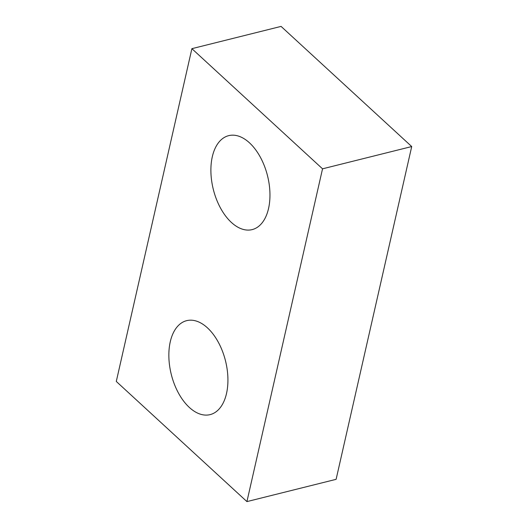<?xml version="1.0" encoding="UTF-8"?>
<svg xmlns="http://www.w3.org/2000/svg" width="528" height="528" viewBox="0 0 528 528"><rect width="100%" height="100%" fill="white"/><g stroke="black" fill="none" stroke-linecap="round" stroke-linejoin="round"><path stroke-width="0.79" d="M212.302 156.763A48.424 27.944 76 0 1 228.697 135.65A48.424 27.944 76 0 1 260.278 157.06A48.424 27.944 76 0 1 268.547 208.494A48.424 27.944 76 0 1 252.16 229.607A48.424 27.944 76 0 1 220.579 208.19A48.424 27.944 76 0 1 212.302 156.763M170.267 341.781A48.424 27.944 76 0 1 186.661 320.661A48.424 27.944 76 0 1 218.242 342.078A48.424 27.944 76 0 1 226.512 393.505A48.424 27.944 76 0 1 210.124 414.619A48.424 27.944 76 0 1 178.543 393.208A48.424 27.944 76 0 1 170.267 341.781M322.535 168.821L246.926 501.6L336.112 479.332L411.715 146.553L322.535 168.821L191.888 48.668L116.285 381.447L246.926 501.6M191.888 48.668L281.074 26.4L411.715 146.553"/></g></svg>
